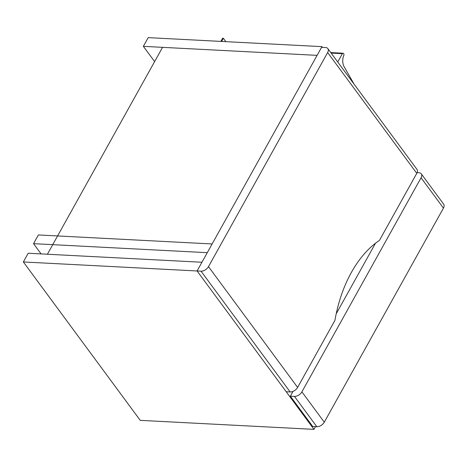 <?xml version="1.0" encoding="UTF-8"?>
<svg xmlns="http://www.w3.org/2000/svg" width="467" height="467" viewBox="0 0 467 467"><rect width="100%" height="100%" fill="white"/><g stroke="black" fill="none" stroke-linecap="round" stroke-linejoin="round"><path stroke-width="0.7" d="M23.35 261.958L28.201 253.242L201.942 262.256L47.401 254.241L162.557 47.342L317.099 55.357L197.092 270.971L23.35 261.958L140.24 420.358L313.982 429.366L197.092 270.971L286.218 391.749L290.153 391.953L201.026 271.175L197.092 270.971L321.576 47.313L325.511 47.517A6.217 3.8 -36.4 0 1 327.852 48.615L416.978 169.393A6.217 3.8 143.6 0 1 416.774 173.333L327.647 52.555L208.492 266.634L297.619 387.412L334.938 320.362A114.625 72.759 -87 0 1 379.455 240.382L416.774 173.333M33.531 243.663L207.272 252.676L212.123 243.961L38.382 234.948L33.531 243.663L41.096 253.914M315.488 426.663L313.982 429.366M322.475 47.36L321.95 46.642L148.208 37.634L143.357 46.35L154.618 61.609M143.357 46.35L317.099 55.357L321.95 46.642M417.107 172.644L418.928 172.737A6.217 3.8 -36.4 0 1 421.263 173.835A6.217 3.8 -36.4 0 1 421.059 177.775L301.904 391.86L324.291 422.191A6.217 3.8 143.6 0 1 316.824 426.733L294.443 396.395A6.217 3.8 -36.4 0 0 301.904 391.86M421.263 173.835L443.65 204.167A6.217 3.8 143.6 0 1 443.446 208.113L324.291 422.191M294.443 396.395L290.363 396.185L312.744 426.517L316.824 426.733M290.363 396.185L293.031 391.387M336.199 313.824L375.486 243.249M220.856 41.4L222.625 38.224L223.343 38.265L221.58 41.435M354.056 84.124L344.144 66.711A9.206 5.843 -87 0 1 343.829 55.421A1.243 0.788 93 0 0 343.718 53.793L343.502 53.507A1.243 0.788 93 0 0 343.035 53.22A1.243 0.788 93 0 0 342.387 53.67L337.74 62.018M225.853 41.656L223.343 38.265M201.026 271.175A6.217 3.8 -36.4 0 0 208.492 266.634M327.647 52.555A6.217 3.8 -36.4 0 0 327.852 48.615M297.619 387.412A6.217 3.8 143.6 0 1 290.153 391.953M443.446 208.113L421.059 177.775M342.387 53.67L331.15 53.086M343.035 53.22L330.782 52.584"/></g></svg>
